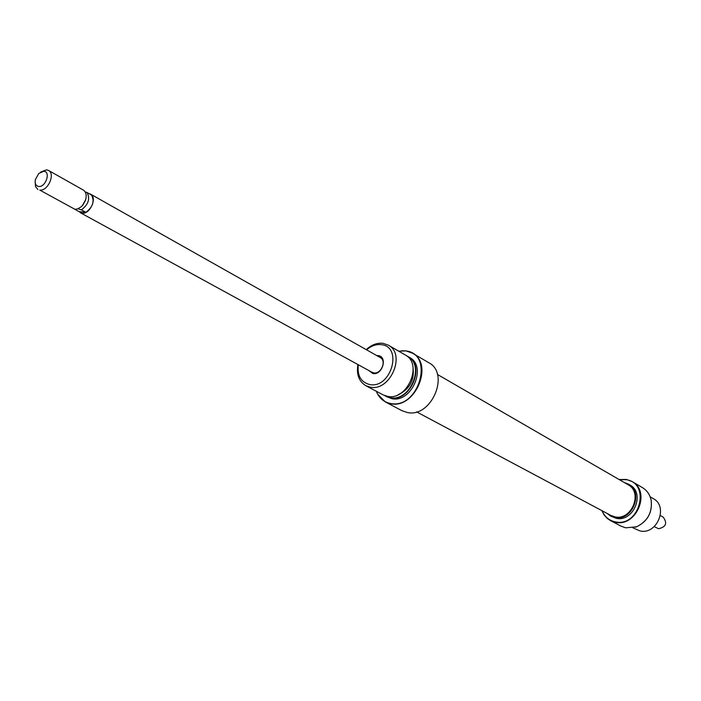<?xml version="1.0" encoding="UTF-8"?>
<svg xmlns="http://www.w3.org/2000/svg" width="701" height="701" viewBox="0 0 701 701"><rect width="100%" height="100%" fill="white"/><g stroke="black" fill="none" stroke-linecap="round" stroke-linejoin="round"><path stroke-width="1.05" d="M602.133 510.775C604.621 516.733 608.932 520.414 615.04 521.816C639.654 527.818 651.255 483.085 626.116 479.668L619.386 479.694M619.123 479.537L626.335 479.431L632.039 481.543C651.404 491.436 636.368 527.687 615.101 522.21L610.361 520.528L607.25 518.425L604.078 514.92L601.852 510.626M610.361 520.528L621.033 526.153L625.739 527.827L636.561 526.793C647.496 521.386 652.368 512.615 651.185 500.479C650.02 494.748 647.102 490.463 642.449 487.624L632.039 481.543M650.949 499.349L651.211 500.593C652.394 512.659 647.549 521.386 636.674 526.758L635.492 527.178M632.907 527.844L639.908 530.894C656.968 535.301 668.807 506.499 653.236 498.595L650.142 496.799M624.232 482.498L628.376 484.093C644.298 492.163 632.013 521.93 614.558 517.469L610.606 516.067L607.066 513.404M628.376 484.093L629.778 484.908C645.682 492.969 633.424 522.692 615.977 518.232L610.606 516.067M376.726 355.556L378.154 355.609C387.968 356.599 382.466 375.508 372.914 373.554L368.507 370.338M372.065 372.284L373.782 372.871C381.081 374.457 386.864 360.761 380.257 357.545L90.499 194.107C97.605 197.463 90.061 214.559 82.07 213.209L78.81 211.492M385.313 401.918L401.962 410.69L407.29 412.495C431.352 418.111 450.392 373.554 428.67 362.645L412.425 353.146C434.287 364.117 414.931 409.331 390.676 403.723L385.313 401.918L377.673 394.172M365.782 385.664L383.088 394.873L387.548 396.38C407.386 400.902 423.167 363.88 405.266 354.969L388.301 345.146C406.326 354.101 390.264 391.684 370.277 387.171L365.782 385.664C358.903 381.388 356.292 374.352 357.931 364.555M385.129 395.767L390.238 397.651C410.392 402.225 425.761 364.257 407.088 356.231M406.624 355.871L408.087 356.607C425.971 365.51 410.234 402.435 390.422 397.914L384.577 395.566M376.367 391.298L377.138 393.13C379.986 398.86 384.437 402.304 390.492 403.461C418.865 409.594 434.839 353.646 405.695 350.912L398.667 351.148M401.804 350.745L405.958 350.894L412.425 353.146M358.316 364.765C357.116 375.613 360.91 382.211 369.699 384.551C391 389.029 403.233 346.723 381.344 344.673C376.192 344.068 371.285 345.795 366.605 349.843M366.22 349.633C371.504 344.769 377.12 342.666 383.07 343.341L388.301 345.146M385.962 396.407L391.877 398.685C411.671 403.215 427.382 366.325 409.515 357.431L408.087 356.607M398.15 394.698C409.559 389.327 414.528 380.371 413.064 367.85M88.878 193.546L90.499 194.107M48.518 170.431L83.349 190.076C86.092 191.951 86.828 195.22 85.557 199.899L82.499 205.402L80.974 206.926L77.618 208.916L74.867 209.275L39.791 190.076C47.843 191.364 55.651 173.778 48.518 170.431L46.529 169.835L40.702 172.034M86.074 197.629L85.548 200.276L82.814 205.191L80.852 207.032M43.769 171.281C51.05 171.482 45.731 187.482 38.695 186.475C35.847 185.905 34.735 183.627 35.348 179.64L38.783 173.462L43.769 171.281M654.208 526.617L658.546 528.72C666.003 527.047 667.562 523.191 663.225 517.154L660.36 515.533M85.171 191.89L87.09 192.547C90.298 198.795 88.405 204.561 81.412 209.862L78.013 208.767M35.155 182.032L35.549 186.624L37.907 189.515M74.727 209.257L79.073 211.641L85.873 212.315C92.856 207.04 94.74 201.283 91.533 195.044L87.09 192.547M81.412 209.862L85.873 212.315M416.596 411.881L610.913 515.454L614.733 516.812C631.531 521.097 643.352 492.444 628.017 484.68L437.398 374.43M373.51 373.081L80.203 212.64"/></g></svg>
